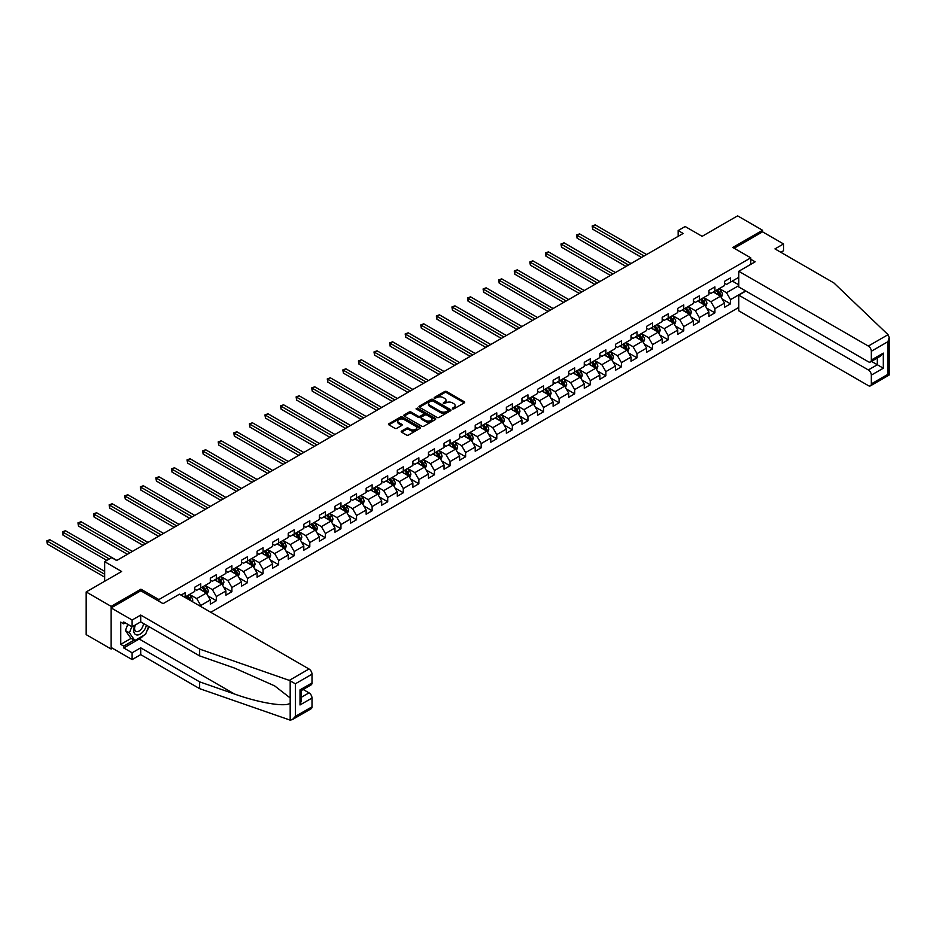 <?xml version="1.0" encoding="UTF-8"?>
<svg xmlns="http://www.w3.org/2000/svg" width="936" height="936" viewBox="0 0 936 936"><rect width="100%" height="100%" fill="white"/><g stroke="black" fill="none" stroke-linecap="round" stroke-linejoin="round"><path stroke-width="1.4" d="M452.462 408.88L453.831 408.88L464.244 402.866A1.392 0.796 0 0 0 464.654 402.305A1.392 0.796 0 0 0 464.244 401.731L446.601 391.54A1.392 0.796 0 0 0 444.647 391.54L434.222 397.554L434.222 398.35L436.948 397.578A4.434 2.562 0 0 1 443.219 397.578L444.694 398.42A4.434 2.562 0 0 1 445.992 400.234A4.434 2.562 0 0 1 444.694 402.047L443.348 403.615L446.062 402.831A4.434 2.562 0 0 1 452.334 402.831L453.808 403.685A4.434 2.562 0 0 1 455.107 405.499A4.434 2.562 0 0 1 453.808 407.312L452.462 408.88L452.462 408.084M401.602 431.051A1.392 0.796 0 0 0 401.193 431.625A1.392 0.796 0 0 0 401.602 432.186L406.552 435.041A1.392 0.796 0 0 0 408.517 435.041L420.089 428.36A1.392 0.796 0 0 0 420.486 427.799A1.392 0.796 0 0 0 420.089 427.237L402.433 417.046A1.392 0.796 0 0 0 400.479 417.046L388.908 423.727A1.392 0.796 0 0 0 388.498 424.289A1.392 0.796 0 0 0 388.908 424.85L394.887 428.302A1.392 0.796 0 0 0 396.852 428.302L401.801 425.447A1.392 0.796 0 0 0 402.199 424.885A1.392 0.796 0 0 0 401.801 424.312L398.83 422.604A3.709 2.141 0 0 1 397.741 421.095A3.709 2.141 0 0 1 400.035 419.117A3.709 2.141 0 0 1 404.083 419.574L415.701 426.289A3.709 2.141 0 0 1 416.777 427.799A3.709 2.141 0 0 1 414.496 429.776A3.709 2.141 0 0 1 410.448 429.308L408.517 428.197A1.392 0.796 0 0 0 406.552 428.197L401.602 431.051L401.602 432.186L406.552 429.343L406.552 428.197M780.835 252.299L783.537 250.743L783.537 243.945L762.559 231.835L762.559 230.268L737.591 215.853L702.129 236.328L685.152 226.524L678.155 230.56L683.151 233.45L116.637 560.524L111.641 557.634L104.645 561.67L104.645 581.279M140.903 590.85L140.903 589.177L111.138 606.364L86.171 591.95L121.633 571.475L104.645 561.67M140.903 589.177L158.886 599.567L750.777 257.833L750.777 264.35M762.559 230.268L732.794 247.455L750.777 257.833M437.042 417.444A1.392 0.796 0 0 0 439.007 417.444L450.579 410.764A1.392 0.796 0 0 0 450.976 410.19A1.392 0.796 0 0 0 450.579 409.629L432.923 399.438A1.392 0.796 0 0 0 430.969 399.438L419.398 406.119A1.392 0.796 0 0 0 418.989 406.68A1.392 0.796 0 0 0 419.398 407.254L437.042 417.444M416.403 409.09L417.386 409.231L417.386 408.073L435.334 418.427A1.392 0.796 0 0 1 435.731 419A1.392 0.796 0 0 1 435.334 419.562L423.762 426.243A1.392 0.796 0 0 1 421.797 426.243L404.153 416.052L409.102 413.221L409.102 412.062L404.153 414.917A1.392 0.796 0 0 0 403.744 415.49A1.392 0.796 0 0 0 404.153 416.052L404.153 414.917M409.102 413.221A1.392 0.796 0 0 1 411.068 413.221L411.068 412.062A1.392 0.796 0 0 0 409.102 412.062M411.068 412.062L418.216 416.192A1.392 0.796 0 0 0 420.182 416.192L423.47 414.297A1.392 0.796 0 0 0 423.868 413.735A1.392 0.796 0 0 0 423.47 413.162L416.017 408.868L417.386 408.073M111.138 606.364L111.138 649.034L86.171 634.62L86.171 591.95M158.886 601.228L158.886 599.567M210.775 612.273L738.785 307.429M738.785 277.325L730.501 282.11L730.501 277.91L724.511 281.362L724.511 285.574L714.917 291.108L714.917 286.896L708.926 290.359L708.926 294.571L699.332 300.105L699.332 295.893L693.342 299.356L693.342 303.568L683.76 309.102L683.76 304.89L677.758 308.353L677.758 312.565L668.175 318.1L668.175 313.888L662.185 317.351L662.185 321.563L652.591 327.097L652.591 322.885L646.6 326.348L646.6 330.548L637.006 336.094L637.006 331.882L631.016 335.334L631.016 339.546L621.434 345.08L621.434 340.88L615.432 344.331L615.432 348.543L605.849 354.077L605.849 349.865L599.859 353.328L599.859 357.54L590.265 363.074L590.265 358.862L584.275 362.326L584.275 366.538L574.681 372.072L574.681 367.86L568.69 371.323L568.69 375.535L559.108 381.069L559.108 376.857L553.106 380.32L553.106 384.532L543.524 390.066L543.524 385.854L537.533 389.317L537.533 393.518L527.939 399.064L527.939 394.852L521.949 398.315L521.949 402.515L512.355 408.061L512.355 403.849L506.364 407.3L506.364 411.512L496.782 417.046L496.782 412.846L490.792 416.298L490.792 420.51L481.198 426.044L481.198 421.832L475.207 425.295L475.207 429.507L465.613 435.041L465.613 430.829L459.623 434.292L459.623 438.504L450.04 444.038L450.04 439.826L444.038 443.29L444.038 447.502L434.456 453.036L434.456 448.824L428.466 452.287L428.466 456.499L418.872 462.033L418.872 457.821L412.881 461.284L412.881 465.485L403.287 471.03L403.287 466.818L397.297 470.281L397.297 474.482L387.715 480.016L387.715 475.816L381.712 479.267L381.712 483.479L372.13 489.013L372.13 484.813L366.14 488.264L366.14 492.476L356.546 498.01L356.546 493.798L350.555 497.262L350.555 501.474L340.961 507.008L340.961 502.796L334.971 506.259L334.971 510.471L325.389 516.005L325.389 511.793L319.387 515.256L319.387 519.468L309.804 525.002L309.804 520.79L303.814 524.254L303.814 528.466L294.22 534L294.22 529.788L288.229 533.251L288.229 537.451L278.635 542.997L278.635 538.785L272.645 542.236L272.645 546.448L263.063 551.983L263.063 547.782L257.072 551.234L257.072 555.446L247.478 560.98L247.478 556.768L241.488 560.231L241.488 564.443L231.894 569.977L231.894 565.765L225.904 569.228L225.904 573.44L216.321 578.975L216.321 574.762L210.319 578.226L210.319 582.438L200.737 587.972L200.737 583.76L194.746 587.223L194.746 591.435L185.152 596.969L185.152 592.757L181.057 595.12M745.629 290.909L730.501 299.649L730.501 303.849L724.511 307.312L724.511 303.1L714.917 308.646L714.917 312.846L708.926 316.31L708.926 312.097L699.332 317.632L699.332 321.844L693.342 325.307L693.342 321.095L683.76 326.629L683.76 330.841L677.758 334.304L677.758 330.092L668.175 335.626L668.175 339.838L662.185 343.301L662.185 339.089L652.591 344.623L652.591 348.835L646.6 352.299L646.6 348.087L637.006 353.621L637.006 357.833L631.016 361.284L631.016 357.084L621.434 362.618L621.434 366.83L615.432 370.282L615.432 366.07L605.849 371.615L605.849 375.816L599.859 379.279L599.859 375.067L590.265 380.601L590.265 384.813L584.275 388.276L584.275 384.064L574.681 389.598L574.681 393.81L568.69 397.274L568.69 393.061L559.108 398.596L559.108 402.808L553.106 406.271L553.106 402.059L543.524 407.593L543.524 411.805L537.533 415.268L537.533 411.056L527.939 416.59L527.939 420.802L521.949 424.254L521.949 420.053L512.355 425.587L512.355 429.8L506.364 433.251L506.364 429.051L496.782 434.585L496.782 438.785L490.792 442.248L490.792 438.036L481.198 443.582L481.198 447.782L475.207 451.246L475.207 447.034L465.613 452.568L465.613 456.78L459.623 460.243L459.623 456.031L450.04 461.565L450.04 465.777L444.038 469.24L444.038 465.028L434.456 470.562L434.456 474.774L428.466 478.237L428.466 474.025L418.872 479.56L418.872 483.772L412.881 487.235L412.881 483.023L403.287 488.557L403.287 492.769L397.297 496.22L397.297 492.02L387.715 497.554L387.715 501.766L381.712 505.218L381.712 501.006L372.13 506.551L372.13 510.752L366.14 514.215L366.14 510.003L356.546 515.549L356.546 519.749L350.555 523.212L350.555 519L340.961 524.534L340.961 528.746L334.971 532.21L334.971 527.998L325.389 533.532L325.389 537.744L319.387 541.207L319.387 536.995L309.804 542.529L309.804 546.741L303.814 550.204L303.814 545.992L294.22 551.526L294.22 555.738L288.229 559.201L288.229 554.99L278.635 560.524L278.635 564.736L272.645 568.187L272.645 563.987L263.063 569.521L263.063 573.733L257.072 577.184L257.072 572.972L247.478 578.518L247.478 582.718L241.488 586.182L241.488 581.97L231.894 587.504L231.894 591.716L225.904 595.179L225.904 590.967L216.321 596.501L216.321 600.713L210.319 604.176L210.319 599.964L200.737 605.498L200.737 606.481M199.134 588.896L206.329 593.05L196.736 598.584L189.552 594.43M194.746 589.118L196.736 590.277L200.737 587.972M196.736 598.584L200.737 605.498M206.329 593.05L210.319 599.964M214.718 579.899L221.914 584.052L212.32 589.586L205.124 585.433M210.319 580.133L212.32 581.279L216.321 578.975M212.32 589.586L216.321 596.501M221.914 584.052L225.904 590.967M230.303 570.901L237.487 575.055L227.904 580.589L220.709 576.436M225.904 571.135L227.904 572.282L231.894 569.977M227.904 580.589L231.894 587.504M237.487 575.055L241.488 581.97M245.875 561.904L253.071 566.058L243.489 571.592L236.293 567.438M241.488 562.138L243.489 563.285L247.478 560.98M243.489 571.592L247.478 578.518M253.071 566.058L257.072 572.972M261.46 552.907L268.655 557.06L259.061 562.595L251.878 558.441M257.072 553.141L259.061 554.299L263.063 551.983M259.061 562.595L263.063 569.521M268.655 557.06L272.645 563.987M277.044 543.91L284.24 548.063L274.646 553.597L267.45 549.455M272.645 544.144L274.646 545.302L278.635 542.997M274.646 553.597L278.635 560.524M284.24 548.063L288.229 554.99M292.629 534.924L299.812 539.066L290.23 544.612L283.035 540.458M288.229 535.146L290.23 536.305L294.22 534M290.23 544.612L294.22 551.526M299.812 539.066L303.814 545.992M308.201 525.927L315.397 530.08L305.803 535.614L298.619 531.461M303.814 526.149L305.803 527.307L309.804 525.002M305.803 535.614L309.804 542.529M315.397 530.08L319.387 536.995M323.786 516.929L330.981 521.083L321.387 526.617L314.204 522.463M319.387 517.163L321.387 518.31L325.389 516.005M321.387 526.617L325.389 533.532M330.981 521.083L334.971 527.998M339.37 507.932L346.554 512.086L336.972 517.62L329.776 513.466M334.971 508.166L336.972 509.313L340.961 507.008M336.972 517.62L340.961 524.534M346.554 512.086L350.555 519M354.955 498.935L362.138 503.088L352.556 508.622L345.361 504.469M350.555 499.169L352.556 500.315L356.546 498.01M352.556 508.622L356.546 515.549M362.138 503.088L366.14 510.003M370.527 489.937L377.723 494.091L368.129 499.625L360.945 495.472M366.14 490.171L368.129 491.318L372.13 489.013M368.129 499.625L372.13 506.551M377.723 494.091L381.712 501.006M386.112 480.94L393.307 485.094L383.713 490.628L376.518 486.474M381.712 481.174L383.713 482.332L387.715 480.016M383.713 490.628L387.715 497.554M393.307 485.094L397.297 492.02M401.696 471.943L408.88 476.096L399.298 481.63L392.102 477.489M397.297 472.177L399.298 473.335L403.287 471.03M399.298 481.63L403.287 488.557M408.88 476.096L412.881 483.023M417.269 462.957L424.464 467.099L414.882 472.645L407.686 468.491M412.881 463.18L414.882 464.338L418.872 462.033M414.882 472.645L418.872 479.56M424.464 467.099L428.466 474.025M432.853 453.96L440.049 458.113L430.455 463.648L423.271 459.494M428.466 454.182L430.455 455.341L434.456 453.036M430.455 463.648L434.456 470.562M440.049 458.113L444.038 465.028M448.438 444.963L455.633 449.116L446.039 454.65L438.844 450.497M444.038 445.197L446.039 446.343L450.04 444.038M446.039 454.65L450.04 461.565M455.633 449.116L459.623 456.031M464.022 435.965L471.206 440.119L461.623 445.653L454.428 441.5M459.623 436.199L461.623 437.346L465.613 435.041M461.623 445.653L465.613 452.568M471.206 440.119L475.207 447.034M479.595 426.968L486.79 431.122L477.208 436.656L470.012 432.502M475.207 427.202L477.208 428.349L481.198 426.044M477.208 436.656L481.198 443.582M486.79 431.122L490.792 438.036M495.179 417.971L502.375 422.124L492.781 427.658L485.597 423.505M490.792 418.205L492.781 419.363L496.782 417.046M492.781 427.658L496.782 434.585M502.375 422.124L506.364 429.051M510.763 408.974L517.959 413.127L508.365 418.661L501.169 414.519M506.364 409.207L508.365 410.366L512.355 408.061M508.365 418.661L512.355 425.587M517.959 413.127L521.949 420.053M526.348 399.976L533.532 404.13L523.949 409.675L516.754 405.522M521.949 400.21L523.949 401.368L527.939 399.064M523.949 409.675L527.939 416.59M533.532 404.13L537.533 411.056M541.921 390.991L549.116 395.132L539.522 400.678L532.338 396.525M537.533 391.213L539.522 392.371L543.524 390.066M539.522 400.678L543.524 407.593M549.116 395.132L553.106 402.059M557.505 381.993L564.7 386.147L555.106 391.681L547.923 387.527M553.106 382.216L555.106 383.374L559.108 381.069M555.106 391.681L559.108 398.596M564.7 386.147L568.69 393.061M573.089 372.996L580.273 377.149L570.691 382.684L563.495 378.53M568.69 373.23L570.691 374.377L574.681 372.072M570.691 382.684L574.681 389.598M580.273 377.149L584.275 384.064M588.674 363.999L595.858 368.152L586.275 373.686L579.08 369.533M584.275 364.233L586.275 365.379L590.265 363.074M586.275 373.686L590.265 380.601M595.858 368.152L599.859 375.067M604.246 355.001L611.442 359.155L601.848 364.689L594.664 360.535M599.859 355.235L601.848 356.382L605.849 354.077M601.848 364.689L605.849 371.615M611.442 359.155L615.432 366.07M619.831 346.004L627.026 350.158L617.432 355.692L610.237 351.538M615.432 346.238L617.432 347.396L621.434 345.08M617.432 355.692L621.434 362.618M627.026 350.158L631.016 357.084M635.415 337.007L642.599 341.16L633.017 346.694L625.821 342.553M631.016 337.241L633.017 338.399L637.006 336.094M633.017 346.694L637.006 353.621M642.599 341.16L646.6 348.087M650.988 328.021L658.183 332.163L648.601 337.709L641.406 333.555M646.6 328.243L648.601 329.402L652.591 327.097M648.601 337.709L652.591 344.623M658.183 332.163L662.185 339.089M666.572 319.024L673.768 323.177L664.174 328.711L656.99 324.558M662.185 319.246L664.174 320.404L668.175 318.1M664.174 328.711L668.175 335.626M673.768 323.177L677.758 330.092M682.157 310.027L689.352 314.18L679.758 319.714L672.563 315.561M677.758 310.261L679.758 311.407L683.76 309.102M679.758 319.714L683.76 326.629M689.352 314.18L693.342 321.095M697.741 301.029L704.925 305.183L695.343 310.717L688.147 306.563M693.342 301.263L695.343 302.41L699.332 300.105M695.343 310.717L699.332 317.632M704.925 305.183L708.926 312.097M713.314 292.032L720.509 296.185L710.927 301.72L703.732 297.566M708.926 292.266L710.927 293.413L714.917 291.108M710.927 301.72L714.917 308.646M720.509 296.185L724.511 303.1M738.785 285.632L726.5 292.722L719.316 288.569M732.291 281.081L738.785 284.825M724.511 283.269L726.5 284.415L730.501 282.11M726.5 292.722L730.501 299.649M111.138 649.034L112.495 648.262M678.155 230.56L678.155 236.328M722.159 299.04L730.501 303.849M706.575 308.038L714.917 312.846M690.99 317.035L699.332 321.844M675.418 326.032L683.76 330.841M659.833 335.018L668.175 339.838M644.249 344.015L652.591 348.835M628.676 353.012L637.006 357.833M613.092 362.01L621.434 366.83M597.507 371.007L605.849 375.816M581.923 380.004L590.265 384.813M566.35 389.002L574.681 393.81M550.766 397.987L559.108 402.808M535.181 406.985L543.524 411.805M519.597 415.982L527.939 420.802M504.024 424.979L512.355 429.8M488.44 433.976L496.782 438.785M472.855 442.974L481.198 447.782M457.271 451.971L465.613 456.78M441.698 460.968L450.04 465.777M426.114 469.954L434.456 474.774M410.53 478.951L418.872 483.772M394.957 487.948L403.287 492.769M379.373 496.946L387.715 501.766M363.788 505.943L372.13 510.752M348.204 514.94L356.546 519.749M332.631 523.938L340.961 528.746M317.047 532.935L325.389 537.744M301.462 541.921L309.804 546.741M285.878 550.918L294.22 555.738M270.305 559.915L278.635 564.736M254.721 568.912L263.063 573.733M239.136 577.91L247.478 582.718M223.552 586.907L231.894 591.716M207.979 595.904L216.321 600.713M452.849 409.02L453.808 408.459A4.434 2.562 0 0 0 455.107 406.645L455.107 405.499M445.992 400.234L445.992 401.392A4.434 2.562 0 0 1 444.694 403.194L443.734 403.755M464.244 401.731L464.244 402.866L446.601 392.699A1.392 0.796 0 0 0 444.647 392.699L434.608 398.49M450.579 409.629L450.579 410.764L432.923 400.596A1.392 0.796 0 0 0 430.969 400.596L419.41 407.265L419.398 406.119M448.122 410.588L448.122 409.804L432.631 400.854L429.835 401.673A4.434 2.562 0 0 0 428.536 403.486A4.434 2.562 0 0 0 429.835 405.3L440.423 411.407A4.434 2.562 0 0 0 446.706 411.407L448.122 410.588L448.122 411.746L448.402 410.19M428.536 403.486L428.536 404.644A4.434 2.562 0 0 0 429.835 406.458L429.835 405.3M448.122 411.746L446.706 412.565A4.434 2.562 0 0 1 440.423 412.565L429.835 406.458M411.068 413.221L418.216 417.351A1.392 0.796 0 0 0 420.182 417.351L423.47 415.455A1.392 0.796 0 0 0 423.868 414.882L423.868 413.735M417.386 409.231L435.31 419.574M425.646 420.486A3.709 2.141 0 0 0 429.694 420.943A3.709 2.141 0 0 0 431.976 418.965A3.709 2.141 0 0 0 430.888 417.456L426.804 415.093A1.392 0.796 0 0 0 424.839 415.093L421.551 416.988A1.392 0.796 0 0 0 421.153 417.55A1.392 0.796 0 0 0 421.551 418.123L425.646 420.486L425.646 421.633A3.709 2.141 0 0 0 429.694 422.101A3.709 2.141 0 0 0 431.976 420.124L431.976 418.965M421.153 417.55L421.153 418.708A1.392 0.796 0 0 0 421.551 419.269L421.551 418.123M425.646 421.633L421.551 419.269M416.777 427.799L416.777 428.957A3.709 2.141 0 0 1 414.496 430.934A3.709 2.141 0 0 1 410.448 430.466L408.517 429.343A1.392 0.796 0 0 0 406.552 429.343M397.741 421.095L397.741 422.241A3.709 2.141 0 0 0 398.83 423.762L398.83 422.604M401.801 424.312L401.801 425.447L398.83 423.762M420.065 428.372L402.433 418.193A1.392 0.796 0 0 0 400.479 418.193L388.92 424.862M721.305 297.554L722.487 294.559A3.744 2.164 -120 0 0 721.293 291.377L719.234 288.616M715.642 293.377L714.238 291.505M646.6 254.545L595.191 224.874L592.699 226.313L592.699 229.191L641.605 257.435M716.134 290.406L718.193 293.155A3.744 2.164 60 0 1 719.269 295.413L720.463 294.723A3.744 2.164 -120 0 0 719.398 292.465L717.339 289.715M716.391 290.254L718.684 293.307A1.907 1.1 60 0 1 719.023 293.892L720.463 294.723M592.699 229.191L592.149 225.997L644.097 255.996M592.149 225.997L595.191 224.874M134.971 625.189A9.184 5.3 120 0 0 136.96 634.971A9.184 5.3 120 0 0 146.425 625.178M135.463 624.897A6.283 3.627 120 0 0 135.884 631.367A6.283 3.627 120 0 0 136.808 631.648A6.283 3.627 120 0 0 143.465 623.47M148.637 626.453L145.595 634.28L134.819 640.505L130.818 638.2L125.424 630.525L127.822 624.359M134.819 640.505L129.425 632.83L131.812 626.664M125.424 630.525L129.425 632.83M888.053 334.678L889.2 337.475L887.96 341.652L871.334 351.257A4.235 2.445 -120 0 0 868.327 346.063L888.053 334.678L833.871 282.918L774.949 248.894L783.537 243.945M745.875 291.049L738.785 295.144L738.785 310.834L868.327 385.62A4.235 2.445 -120 0 0 870.457 385.831A4.235 2.445 -120 0 0 871.334 383.889L871.334 375.125A4.235 2.445 -120 0 0 868.327 369.942L877.324 364.748L883.315 368.211L871.334 375.125M738.785 295.144L868.327 369.942M750.777 259.284L755.165 261.811L738.785 271.276L738.785 286.954L868.327 361.752A4.235 2.445 -120 0 0 870.457 361.963A4.235 2.445 -120 0 0 871.334 360.021L871.334 351.257M738.785 271.276L868.327 346.063M762.559 231.835L734.14 248.239M871.474 361.366L877.324 364.748L877.324 357.997M871.334 360.021L883.315 353.106L880.32 356.265L870.457 361.963M871.334 383.889L887.96 374.295L888.592 374.657M143.617 635.427A15.889 9.173 -60 0 1 139.207 639.007L123.727 647.946L132.116 652.79L140.704 647.829L199.637 681.853L199.637 688.65L290.183 720.147L292.371 719.585L295.366 716.414L312.004 706.82A4.235 2.445 60 0 1 311.126 708.763L292.371 719.585M199.637 681.853L234.468 693.997C259.214 702.995 286.931 707.452 290.183 702.971L290.183 697.952L274.622 685.866L234.468 668.047L199.637 655.902L140.704 621.878L132.116 626.839L123.727 621.995L123.727 623.832L120.732 622.112L120.732 644.366L123.727 646.097L134.117 640.095M132.116 652.79L132.116 659.587L111.138 647.478L111.138 607.92L140.809 590.791L163.075 603.65L179.466 594.196L309.009 668.994A4.235 2.445 60 0 1 312.004 674.177L312.004 682.941A4.235 2.445 60 0 1 311.126 684.883L301.252 690.581L301.252 700.795L300.011 704.972L300.011 689.867C301.638 690.803 301.638 690.803 300.011 689.867L312.004 682.941M140.704 647.829L140.704 654.627L132.116 659.587M199.637 688.65L140.704 654.627M312.004 674.177L295.366 683.783L289.294 680.378L199.637 649.093L140.704 615.069L132.116 620.03L132.116 626.839M132.116 620.03L111.138 607.92M123.727 647.946L123.727 646.097M140.704 615.069L140.704 621.878M199.637 649.093L199.637 655.902M301.252 697.332L309.009 692.862A4.235 2.445 60 0 1 312.004 698.057L312.004 706.82M309.009 692.862L303.159 689.481M149.023 626.675A15.889 9.173 -60 0 1 146.765 631.262M125.33 622.92L123.727 623.832M120.732 644.366L131.122 638.364M705.721 306.552L706.902 303.556A3.744 2.164 -120 0 0 705.709 300.362L703.65 297.613M700.058 302.363L698.654 300.503M631.016 263.542L579.606 233.871L577.114 235.31L577.114 238.189L626.02 266.432M700.549 299.403L702.62 302.152A3.744 2.164 60 0 1 703.685 304.411L704.89 303.709A3.744 2.164 -120 0 0 703.813 301.462L701.754 298.713M700.818 299.251L703.1 302.305A1.907 1.1 60 0 1 703.451 302.89L704.89 303.709M577.114 238.189L576.564 234.994L628.524 264.993M576.564 234.994L579.606 233.871M690.136 315.537L691.33 312.554A3.744 2.164 -120 0 0 690.125 309.36L688.065 306.61M684.473 311.36L683.069 309.488M615.432 272.54L564.034 242.857L561.53 244.308L561.53 247.186L610.447 275.43M684.976 308.4L687.036 311.15A3.744 2.164 60 0 1 688.1 313.396L689.305 312.706A3.744 2.164 -120 0 0 688.229 310.459L686.17 307.71M685.234 308.248L687.515 311.302A1.907 1.1 60 0 1 687.866 311.875L689.305 312.706M561.53 247.186L560.98 243.992L612.94 273.979M560.98 243.992L564.034 242.857M674.552 324.535L675.745 321.551A3.744 2.164 -120 0 0 674.552 318.357L672.493 315.607M668.889 320.358L667.497 318.486M599.859 281.537L548.449 251.854L545.945 253.305L545.945 256.183L594.863 284.415M669.392 317.398L671.451 320.147A3.744 2.164 60 0 1 672.528 322.394L673.721 321.703A3.744 2.164 -120 0 0 672.656 319.457L670.585 316.707M669.649 317.245L671.943 320.299A1.907 1.1 60 0 1 672.282 320.873L673.721 321.703M545.945 256.183L545.395 252.977L597.355 282.976M545.395 252.977L548.449 251.854M658.979 333.532L660.161 330.537A3.744 2.164 -120 0 0 658.967 327.354L656.908 324.605M653.316 329.355L651.912 327.483M584.275 290.534L532.865 260.851L530.373 262.291L530.373 265.18L579.279 293.413M653.808 326.395L655.867 329.144A3.744 2.164 60 0 1 656.943 331.391L658.137 330.7A3.744 2.164 -120 0 0 657.072 328.454L655.013 325.693M654.065 326.243L656.358 329.296A1.907 1.1 60 0 1 656.709 329.87L658.137 330.7M530.373 265.18L529.823 261.975L581.771 291.974M529.823 261.975L532.865 260.851M643.395 342.529L644.576 339.534A3.744 2.164 -120 0 0 643.383 336.352L641.324 333.602M637.732 338.352L636.328 336.48M568.69 299.532L517.28 269.849L514.788 271.288L514.788 274.178L563.694 302.41M638.223 335.38L640.294 338.142A3.744 2.164 60 0 1 641.359 340.388L642.564 339.698A3.744 2.164 -120 0 0 641.488 337.44L639.428 334.69M638.492 335.24L640.774 338.282A1.907 1.1 60 0 1 641.125 338.867L642.564 339.698M514.788 274.178L514.238 270.972L566.198 300.971M514.238 270.972L517.28 269.849M627.81 351.526L629.004 348.531A3.744 2.164 -120 0 0 627.81 345.349L625.739 342.599M622.147 347.35L620.755 345.478M553.106 308.529L501.708 278.846L499.204 280.285L499.204 283.175L548.122 311.407M622.651 344.378L624.71 347.139A3.744 2.164 60 0 1 625.774 349.385L626.98 348.695A3.744 2.164 -120 0 0 625.903 346.437L623.844 343.688M622.908 344.226L625.189 347.279A1.907 1.1 60 0 1 625.54 347.864L626.98 348.695M499.204 283.175L498.654 279.969L550.614 309.968M498.654 279.969L501.708 278.846M612.226 360.524L613.419 357.529A3.744 2.164 -120 0 0 612.226 354.346L610.167 351.585M606.563 356.347L605.171 354.475M537.533 317.526L486.123 287.843L483.62 289.282L483.62 292.161L532.537 320.404M607.066 353.375L609.125 356.125A3.744 2.164 60 0 1 610.202 358.383L611.395 357.692A3.744 2.164 -120 0 0 610.33 355.434L608.26 352.685M607.324 353.223L609.617 356.277A1.907 1.1 60 0 1 609.956 356.862L611.395 357.692M483.62 292.161L483.081 288.967L535.029 318.965M483.081 288.967L486.123 287.843M596.653 369.521L597.835 366.526A3.744 2.164 -120 0 0 596.641 363.332L594.582 360.582M590.99 365.332L589.586 363.472M521.949 326.512L470.539 296.841L468.047 298.28L468.047 301.158L516.953 329.402M591.482 362.372L593.541 365.122A3.744 2.164 60 0 1 594.617 367.38L595.811 366.69A3.744 2.164 -120 0 0 594.746 364.432L592.687 361.682M591.751 362.22L594.032 365.274A1.907 1.1 60 0 1 594.383 365.859L595.811 366.69M468.047 301.158L467.497 297.964L519.457 327.963M467.497 297.964L470.539 296.841M581.069 378.518L582.25 375.523A3.744 2.164 -120 0 0 581.057 372.329L578.998 369.58M575.406 374.33L574.002 372.469M506.364 335.509L454.954 305.838L452.462 307.277L452.462 310.155L501.368 338.399M575.909 371.37L577.968 374.119A3.744 2.164 60 0 1 579.033 376.377L580.238 375.675A3.744 2.164 -120 0 0 579.162 373.429L577.102 370.679M576.166 371.218L578.448 374.271A1.907 1.1 60 0 1 578.799 374.845L580.238 375.675M452.462 310.155L451.912 306.961L503.872 336.948M451.912 306.961L454.954 305.838M565.484 387.504L566.678 384.52A3.744 2.164 -120 0 0 565.484 381.326L563.413 378.577M559.822 383.327L558.429 381.455M490.792 344.506L439.382 314.824L436.878 316.274L436.878 319.153L485.796 347.396M560.325 380.367L562.384 383.116A3.744 2.164 60 0 1 563.46 385.363L564.654 384.673A3.744 2.164 -120 0 0 563.577 382.426L561.518 379.677M560.582 380.215L562.875 383.269A1.907 1.1 60 0 1 563.215 383.842L564.654 384.673M436.878 319.153L436.328 315.947L488.288 345.946M436.328 315.947L439.382 314.824M549.9 396.501L551.093 393.506A3.744 2.164 -120 0 0 549.9 390.324L547.841 387.574M544.249 392.324L542.845 390.452M475.207 353.504L423.797 323.821L421.305 325.26L421.305 328.15L470.211 356.382M544.74 389.364L546.799 392.114A3.744 2.164 60 0 1 547.876 394.36L549.069 393.67A3.744 2.164 -120 0 0 548.005 391.423L545.945 388.674M544.998 389.212L547.291 392.266A1.907 1.1 60 0 1 547.63 392.839L549.069 393.67M421.305 328.15L420.755 324.944L472.703 354.943M420.755 324.944L423.797 323.821M534.327 405.499L535.509 402.503A3.744 2.164 -120 0 0 534.316 399.321L532.256 396.571M528.664 401.322L527.26 399.45M459.623 362.501L408.213 332.818L405.721 334.257L405.721 337.147L454.627 365.379M529.156 398.362L531.227 401.111A3.744 2.164 60 0 1 532.291 403.357L533.497 402.667A3.744 2.164 -120 0 0 532.42 400.421L530.361 397.66M529.425 398.209L531.707 401.263A1.907 1.1 60 0 1 532.058 401.836L533.497 402.667M405.721 337.147L405.171 333.941L457.131 363.94M405.171 333.941L408.213 332.818M518.743 414.496L519.936 411.501A3.744 2.164 -120 0 0 518.731 408.318L516.672 405.569M513.08 410.319L511.676 408.447M444.038 371.498L392.629 341.815L390.136 343.255L390.136 346.144L439.042 374.377M513.583 407.347L515.642 410.108A3.744 2.164 60 0 1 516.707 412.355L517.912 411.664A3.744 2.164 -120 0 0 516.836 409.406L514.777 406.657M513.841 407.207L516.122 410.249A1.907 1.1 60 0 1 516.473 410.834L517.912 411.664M390.136 346.144L389.587 342.939L441.546 372.938M389.587 342.939L392.629 341.815M503.159 423.493L504.352 420.498A3.744 2.164 -120 0 0 503.159 417.316L501.099 414.554M497.496 419.316L496.103 417.444M428.466 380.496L377.056 350.813L374.552 352.252L374.552 355.142L423.47 383.374M497.999 416.344L500.058 419.094A3.744 2.164 60 0 1 501.134 421.352L502.328 420.662A3.744 2.164 -120 0 0 501.263 418.404L499.192 415.654M498.256 416.192L500.549 419.246A1.907 1.1 60 0 1 500.889 419.831L502.328 420.662M374.552 355.142L374.002 351.936L425.962 381.935M374.002 351.936L377.056 350.813M487.586 432.49L488.767 429.495A3.744 2.164 -120 0 0 487.574 426.313L485.515 423.552M481.923 428.314L480.519 426.442M412.881 389.481L361.471 359.81L358.979 361.249L358.979 364.127L407.885 392.371M482.414 425.342L484.474 428.091A3.744 2.164 60 0 1 485.55 430.349L486.743 429.659A3.744 2.164 -120 0 0 485.679 427.401L483.62 424.651M482.672 425.19L484.965 428.243A1.907 1.1 60 0 1 485.316 428.828L486.743 429.659M358.979 364.127L358.43 360.933L410.377 390.932M358.43 360.933L361.471 359.81M472.001 441.488L473.183 438.493A3.744 2.164 -120 0 0 471.99 435.298L469.93 432.549M466.339 437.299L464.935 435.439M397.297 398.479L345.887 368.807L343.395 370.246L343.395 373.125L392.301 401.368M466.83 434.339L468.901 437.089A3.744 2.164 60 0 1 469.966 439.347L471.171 438.645A3.744 2.164 -120 0 0 470.094 436.398L468.035 433.649M467.099 434.187L469.381 437.241A1.907 1.1 60 0 1 469.732 437.826L471.171 438.645M343.395 373.125L342.845 369.931L394.805 399.929M342.845 369.931L345.887 368.807M456.417 450.485L457.61 447.49A3.744 2.164 -120 0 0 456.417 444.296L454.346 441.546M450.754 446.296L449.35 444.436M381.712 407.476L330.314 377.793L327.811 379.244L327.811 382.122L376.728 410.366M451.257 443.336L453.316 446.086A3.744 2.164 60 0 1 454.381 448.332L455.586 447.642A3.744 2.164 -120 0 0 454.51 445.396L452.451 442.646M451.515 443.184L453.796 446.238A1.907 1.1 60 0 1 454.147 446.811L455.586 447.642M327.811 382.122L327.261 378.928L379.22 408.915M327.261 378.928L330.314 377.793M440.833 459.471L442.026 456.487A3.744 2.164 -120 0 0 440.833 453.293L438.773 450.544M435.17 455.294L433.777 453.422M366.14 416.473L314.73 386.79L312.226 388.241L312.226 391.119L361.144 419.363M435.673 452.334L437.732 455.083A3.744 2.164 60 0 1 438.808 457.33L440.002 456.639A3.744 2.164 -120 0 0 438.937 454.393L436.866 451.643M435.93 452.182L438.224 455.235A1.907 1.1 60 0 1 438.563 455.809L440.002 456.639M312.226 391.119L311.676 387.913L363.636 417.912M311.676 387.913L314.73 386.79M425.26 468.468L426.442 465.473A3.744 2.164 -120 0 0 425.248 462.29L423.189 459.541M419.597 464.291L418.193 462.419M350.555 425.47L299.146 395.788L296.654 397.227L296.654 400.117L345.56 428.349M420.089 461.331L422.148 464.08A3.744 2.164 60 0 1 423.224 466.327L424.417 465.637A3.744 2.164 -120 0 0 423.353 463.39L421.294 460.629M420.346 461.179L422.639 464.233A1.907 1.1 60 0 1 422.99 464.806L424.417 465.637M296.654 400.117L296.104 396.911L348.052 426.91M296.104 396.911L299.146 395.788M409.675 477.465L410.857 474.47A3.744 2.164 -120 0 0 409.664 471.288L407.605 468.538M404.013 473.288L402.609 471.416M334.971 434.468L283.561 404.785L281.069 406.224L281.069 409.114L329.975 437.346M404.504 470.317L406.575 473.078A3.744 2.164 60 0 1 407.64 475.324L408.845 474.634A3.744 2.164 -120 0 0 407.768 472.387L405.709 469.626M404.773 470.176L407.055 473.23A1.907 1.1 60 0 1 407.406 473.803L408.845 474.634M281.069 409.114L280.519 405.908L332.479 435.907M280.519 405.908L283.561 404.785M394.091 486.463L395.284 483.467A3.744 2.164 -120 0 0 394.091 480.285L392.02 477.535M388.428 482.286L387.036 480.414M319.387 443.465L267.988 413.782L265.485 415.221L265.485 418.111L314.402 446.343M388.931 479.314L390.991 482.075A3.744 2.164 60 0 1 392.067 484.321L393.26 483.631A3.744 2.164 -120 0 0 392.184 481.373L390.125 478.624M389.189 479.162L391.482 482.215A1.907 1.1 60 0 1 391.821 482.8L393.26 483.631M265.485 418.111L264.935 414.905L316.894 444.904M264.935 414.905L267.988 413.782M378.507 495.46L379.7 492.465A3.744 2.164 -120 0 0 378.507 489.282L376.447 486.521M372.844 491.283L371.452 489.411M303.814 452.462L252.404 422.779L249.9 424.219L249.9 427.097L298.818 455.341M373.347 488.311L375.406 491.061A3.744 2.164 60 0 1 376.483 493.319L377.676 492.628A3.744 2.164 -120 0 0 376.611 490.37L374.54 487.621M373.604 488.159L375.898 491.213A1.907 1.1 60 0 1 376.237 491.798L377.676 492.628M249.9 427.097L249.362 423.903L301.31 453.901M249.362 423.903L252.404 422.779M362.934 504.457L364.116 501.462A3.744 2.164 -120 0 0 362.922 498.268L360.863 495.518M357.271 500.269L355.867 498.408M288.229 461.448L236.82 431.777L234.328 433.216L234.328 436.094L283.234 464.338M357.763 497.308L359.822 500.058A3.744 2.164 60 0 1 360.898 502.316L362.092 501.626A3.744 2.164 -120 0 0 361.027 499.368L358.968 496.618M358.032 497.156L360.313 500.21A1.907 1.1 60 0 1 360.664 500.795L362.092 501.626M234.328 436.094L233.778 432.9L285.737 462.899M233.778 432.9L236.82 431.777M347.35 513.454L348.531 510.459A3.744 2.164 -120 0 0 347.338 507.265L345.279 504.516M341.687 509.266L340.283 507.406M272.645 470.445L221.235 440.774L218.743 442.213L218.743 445.091L267.649 473.335M342.19 506.306L344.249 509.055A3.744 2.164 60 0 1 345.314 511.313L346.519 510.611A3.744 2.164 -120 0 0 345.442 508.365L343.383 505.615M342.447 506.154L344.729 509.207A1.907 1.1 60 0 1 345.08 509.792L346.519 510.611M218.743 445.091L218.193 441.897L270.153 471.896M218.193 441.897L221.235 440.774M331.765 522.44L332.959 519.457A3.744 2.164 -120 0 0 331.765 516.262L329.694 513.513M326.102 518.263L324.71 516.391M257.072 479.443L205.663 449.76L203.159 451.21L203.159 454.089L252.076 482.332M326.605 515.303L328.665 518.053A3.744 2.164 60 0 1 329.741 520.299L330.935 519.609A3.744 2.164 -120 0 0 329.858 517.362L327.799 514.613M326.863 515.151L329.156 518.205A1.907 1.1 60 0 1 329.495 518.778L330.935 519.609M203.159 454.089L202.609 450.895L254.569 480.882M202.609 450.895L205.663 449.76M316.181 531.437L317.374 528.454A3.744 2.164 -120 0 0 316.181 525.26L314.122 522.51M310.53 527.26L309.126 525.389M241.488 488.44L190.078 458.757L187.586 460.196L187.586 463.086L236.492 491.318M311.021 524.3L313.08 527.05A3.744 2.164 60 0 1 314.157 529.296L315.35 528.606A3.744 2.164 -120 0 0 314.285 526.36L312.226 523.61M311.279 524.148L313.572 527.202A1.907 1.1 60 0 1 313.911 527.775L315.35 528.606M187.586 463.086L187.036 459.88L238.984 489.879M187.036 459.88L190.078 458.757M300.608 540.435L301.79 537.439A3.744 2.164 -120 0 0 300.596 534.257L298.537 531.508M294.945 536.258L293.541 534.386M225.904 497.437L174.494 467.754L172.002 469.193L172.002 472.083L220.908 500.315M295.437 533.298L297.508 536.047A3.744 2.164 60 0 1 298.572 538.294L299.777 537.603A3.744 2.164 -120 0 0 298.701 535.357L296.642 532.596M295.706 533.146L297.987 536.199A1.907 1.1 60 0 1 298.338 536.773L299.777 537.603M172.002 472.083L171.452 468.877L223.411 498.876M171.452 468.877L174.494 467.754M285.024 549.432L286.217 546.437A3.744 2.164 -120 0 0 285.012 543.254L282.953 540.505M279.361 545.255L277.957 543.383M210.319 506.435L158.909 476.752L156.417 478.191L156.417 481.081L205.323 509.313M279.864 542.283L281.923 545.044A3.744 2.164 60 0 1 282.988 547.291L284.193 546.601A3.744 2.164 -120 0 0 283.117 544.342L281.057 541.593M280.121 542.143L282.403 545.185A1.907 1.1 60 0 1 282.754 545.77L284.193 546.601M156.417 481.081L155.867 477.875L207.827 507.874M155.867 477.875L158.909 476.752M269.439 558.429L270.633 555.434A3.744 2.164 -120 0 0 269.439 552.252L267.38 549.49M263.776 554.252L262.384 552.38M194.746 515.432L143.337 485.749L140.833 487.188L140.833 490.078L189.751 518.31M264.28 551.281L266.339 554.03A3.744 2.164 60 0 1 267.415 556.288L268.609 555.598A3.744 2.164 -120 0 0 267.544 553.34L265.473 550.59M264.537 551.129L266.83 554.182A1.907 1.1 60 0 1 267.169 554.767L268.609 555.598M140.833 490.078L140.283 486.872L192.243 516.871M140.283 486.872L143.337 485.749M253.867 567.427L255.048 564.431A3.744 2.164 -120 0 0 253.855 561.249L251.796 558.488M248.204 563.25L246.8 561.378M179.162 524.429L127.752 494.746L125.26 496.185L125.26 499.063L174.166 527.307M248.695 560.278L250.754 563.027A3.744 2.164 60 0 1 251.831 565.285L253.024 564.595A3.744 2.164 -120 0 0 251.959 562.337L249.9 559.588M248.953 560.126L251.246 563.179A1.907 1.1 60 0 1 251.597 563.764L253.024 564.595M125.26 499.063L124.71 495.869L176.658 525.868M124.71 495.869L127.752 494.746M238.282 576.424L239.464 573.429A3.744 2.164 -120 0 0 238.27 570.235L236.211 567.485M232.619 572.235L231.215 570.375M163.578 533.415L112.168 503.743L109.676 505.183L109.676 508.061L158.582 536.305M233.111 569.275L235.182 572.025A3.744 2.164 60 0 1 236.246 574.283L237.451 573.592A3.744 2.164 -120 0 0 236.375 571.334L234.316 568.585M233.38 569.123L235.661 572.177A1.907 1.1 60 0 1 236.012 572.762L237.451 573.592M109.676 508.061L109.126 504.867L161.086 534.865M109.126 504.867L112.168 503.743M222.698 585.421L223.891 582.426A3.744 2.164 -120 0 0 222.698 579.232L220.627 576.482M217.035 581.233L215.631 579.372M147.993 542.412L96.595 512.729L94.091 514.18L94.091 517.058L143.009 545.302M217.538 578.272L219.597 581.022A3.744 2.164 60 0 1 220.662 583.28L221.867 582.578A3.744 2.164 -120 0 0 220.791 580.332L218.731 577.582M217.796 578.12L220.077 581.174A1.907 1.1 60 0 1 220.428 581.747L221.867 582.578M94.091 517.058L93.541 513.864L145.501 543.851M93.541 513.864L96.595 512.729M207.113 594.407L208.307 591.423A3.744 2.164 -120 0 0 207.113 588.229L205.054 585.48M201.451 590.23L200.058 588.358M132.421 551.409L81.011 521.726L78.507 523.177L78.507 526.055L127.425 554.299M201.954 587.27L204.013 590.019A3.744 2.164 60 0 1 205.089 592.266L206.283 591.575A3.744 2.164 -120 0 0 205.218 589.329L203.147 586.579M202.211 587.118L204.504 590.171A1.907 1.1 60 0 1 204.844 590.745L206.283 591.575M78.507 526.055L77.957 522.85L129.917 552.848M77.957 522.85L81.011 521.726M192.313 601.614L192.722 600.409A3.744 2.164 -120 0 0 191.529 597.226L189.47 594.477M116.836 560.407L65.426 530.724L62.934 532.163L62.934 535.053L106.844 560.407M190.722 600.701L190.698 600.573A3.744 2.164 -120 0 0 189.634 598.326L187.574 595.565M186.638 596.115L188.92 599.169A1.907 1.1 60 0 1 189.271 599.742L190.698 600.573M186.369 596.267L188.429 599.017A3.744 2.164 60 0 1 188.826 599.602M62.934 535.053L62.384 531.847L109.348 558.967M62.384 531.847L65.426 530.724M104.645 571.358L49.842 539.721L47.35 541.16L47.35 544.05L104.645 577.126M47.35 544.05L46.8 540.844L104.645 574.248M46.8 540.844L49.842 539.721M453.808 408.459L453.808 407.312M443.348 403.615L443.348 402.819M444.694 403.194L444.694 402.047M434.222 398.35L434.222 397.554M444.647 392.699L444.647 391.54M446.601 392.699L446.601 391.54M430.969 400.596L430.969 399.438M432.923 400.596L432.923 399.438M440.423 412.565L440.423 411.407M446.706 412.565L446.706 411.407M418.216 417.351L418.216 416.192M420.182 417.351L420.182 416.192M423.47 415.455L423.47 414.297M435.334 419.562L435.334 418.427M408.517 429.343L408.517 428.197M410.448 430.466L410.448 429.308M388.908 424.85L388.908 423.727M400.479 418.193L400.479 417.046M402.433 418.193L402.433 417.046M420.089 428.36L420.089 427.237M720.135 295.975L722.463 294.629M719.398 292.465L721.293 291.377M716.73 294.009L718.193 293.155M887.96 374.295L887.96 341.652M883.315 353.106L883.315 368.211M290.183 720.147L290.183 702.971M290.183 697.952L290.183 680.788M295.366 683.783L295.366 716.414M312.004 698.057L300.011 704.972M289.294 680.378L309.009 668.994M139.207 639.007L234.468 693.997M704.562 304.972L706.879 303.627M703.813 301.462L705.709 300.362M701.146 302.995L702.62 302.152M688.978 313.958L691.294 312.624M688.229 310.459L690.125 309.36M685.573 311.992L687.036 311.15M673.393 322.955L675.722 321.621M672.656 319.457L674.552 318.357M669.989 320.99L671.451 320.147M657.821 331.952L660.137 330.619M657.072 328.454L658.967 327.354M654.404 329.987L655.867 329.144M642.236 340.95L644.553 339.604M641.488 337.44L643.383 336.352M638.832 338.984L640.294 338.142M626.652 349.947L628.98 348.601M625.903 346.437L627.81 345.349M623.247 347.981L624.71 347.139M611.068 358.944L613.396 357.599M610.33 355.434L612.226 354.346M607.663 356.979L609.125 356.125M595.495 367.942L597.811 366.596M594.746 364.432L596.641 363.332M592.078 365.964L593.541 365.122M579.91 376.939L582.227 375.593M579.162 373.429L581.057 372.329M576.506 374.962L577.968 374.119M564.326 385.925L566.654 384.591M563.577 382.426L565.484 381.326M560.921 383.959L562.384 383.116M548.742 394.922L551.07 393.588M548.005 391.423L549.9 390.324M545.337 392.956L546.799 392.114M533.169 403.919L535.486 402.585M532.42 400.421L534.316 399.321M529.753 401.953L531.227 401.111M517.585 412.916L519.901 411.571M516.836 409.406L518.731 408.318M514.18 410.951L515.642 410.108M502 421.914L504.328 420.568M501.263 418.404L503.159 417.316M498.595 419.948L500.058 419.094M486.416 430.911L488.744 429.565M485.679 427.401L487.574 426.313M483.011 428.945L484.474 428.091M470.843 439.908L473.16 438.563M470.094 436.398L471.99 435.298M467.427 437.931L468.901 437.089M455.259 448.894L457.587 447.56M454.51 445.396L456.417 444.296M451.854 446.928L453.316 446.086M439.674 457.891L442.003 456.557M438.937 454.393L440.833 453.293M436.27 455.926L437.732 455.083M424.102 466.888L426.418 465.555M423.353 463.39L425.248 462.29M420.685 464.923L422.148 464.08M408.517 475.886L410.834 474.54M407.768 472.387L409.664 471.288M405.112 473.92L406.575 473.078M392.933 484.883L395.261 483.538M392.184 481.373L394.091 480.285M389.528 482.917L390.991 482.075M377.348 493.88L379.677 492.535M376.611 490.37L378.507 489.282M373.944 491.915L375.406 491.061M361.776 502.878L364.092 501.532M361.027 499.368L362.922 498.268M358.359 500.912L359.822 500.058M346.191 511.875L348.508 510.529M345.442 508.365L347.338 507.265M342.787 509.898L344.249 509.055M330.607 520.861L332.935 519.527M329.858 517.362L331.765 516.262M327.202 518.895L328.665 518.053M315.022 529.858L317.351 528.524M314.285 526.36L316.181 525.26M311.618 527.892L313.08 527.05M299.45 538.855L301.766 537.521M298.701 535.357L300.596 534.257M296.033 536.89L297.508 536.047M283.865 547.852L286.182 546.507M283.117 544.342L285.012 543.254M280.461 545.887L281.923 545.044M268.281 556.85L270.609 555.504M267.544 553.34L269.439 552.252M264.876 554.884L266.339 554.03M252.708 565.847L255.025 564.502M251.959 562.337L253.855 561.249M249.292 563.881L250.754 563.027M237.124 574.844L239.44 573.499M236.375 571.334L238.27 570.235M233.707 572.867L235.182 572.025M221.539 583.842L223.868 582.496M220.791 580.332L222.698 579.232M218.135 581.864L219.597 581.022M205.955 592.827L208.283 591.493M205.218 589.329L207.113 588.229M202.55 590.862L204.013 590.019M191.529 601.169L192.699 600.491M189.634 598.326L191.529 597.226M889.2 337.475L889.2 375.008L870.457 385.831"/></g></svg>
